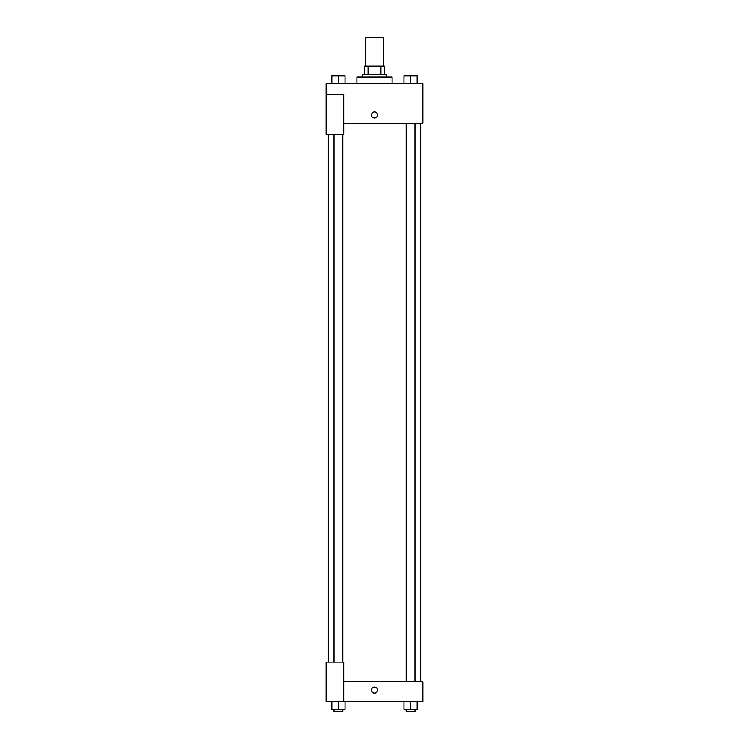 <?xml version="1.0" encoding="UTF-8"?>
<svg xmlns="http://www.w3.org/2000/svg" width="749" height="749" viewBox="0 0 749 749"><rect width="100%" height="100%" fill="white"/><g stroke="black" fill="none" stroke-linecap="round" stroke-linejoin="round"><path stroke-width="1.12" d="M383.301 66.043L383.301 37.45L365.699 37.45L365.699 66.043M368.049 74.834L368.049 66.043L364.604 66.043L364.604 74.834L364.604 66.043M368.049 66.043L384.396 66.043L384.396 74.834M380.951 74.834L380.951 66.043M362.404 77.035L362.404 74.834L386.596 74.834L386.596 77.035M392.092 83.635L392.092 77.035L356.908 77.035L356.908 83.635M326.115 94.636L326.115 134.221L343.707 134.221L343.707 94.636L326.115 94.636L326.115 83.635L422.885 83.635L422.885 123.229L343.707 123.229M371.476 114.981A3.024 3.024 0 0 1 376.017 112.359A3.024 3.024 0 0 1 376.017 117.593A3.024 3.024 0 0 1 371.476 114.981M343.707 681.862L422.885 681.862L422.885 701.654L326.115 701.654L326.115 662.069L343.707 662.069L343.707 701.654M371.476 690.11A3.024 3.024 0 0 1 376.017 687.488A3.024 3.024 0 0 1 376.017 692.722A3.024 3.024 0 0 1 371.476 690.11M403.973 701.654L403.973 709.35L417.165 709.35L417.165 701.654L417.165 709.35M410.574 709.35L410.574 701.654M414.965 709.35L414.965 711.55L406.173 711.55L406.173 709.35M331.835 701.654L331.835 709.35L345.027 709.35L345.027 701.654L345.027 709.35M338.426 709.35L338.426 701.654M342.827 709.35L342.827 711.55L334.035 711.55L334.035 709.35M403.973 83.635L403.973 75.939L417.165 75.939L417.165 83.635L417.165 75.939M410.574 83.635L410.574 75.939L406.173 75.921M414.965 75.939L410.574 75.921M331.835 83.635L331.835 75.939L345.027 75.939L345.027 83.635L345.027 75.939M338.426 83.635L338.426 75.939L334.035 75.921M342.827 75.939L338.426 75.921M420.685 681.862L420.685 123.229M328.315 662.069L328.315 134.221M406.173 123.229L406.173 681.862M414.965 123.229L414.965 681.862M342.827 662.069L342.827 134.221M334.035 662.069L334.035 134.221"/></g></svg>
